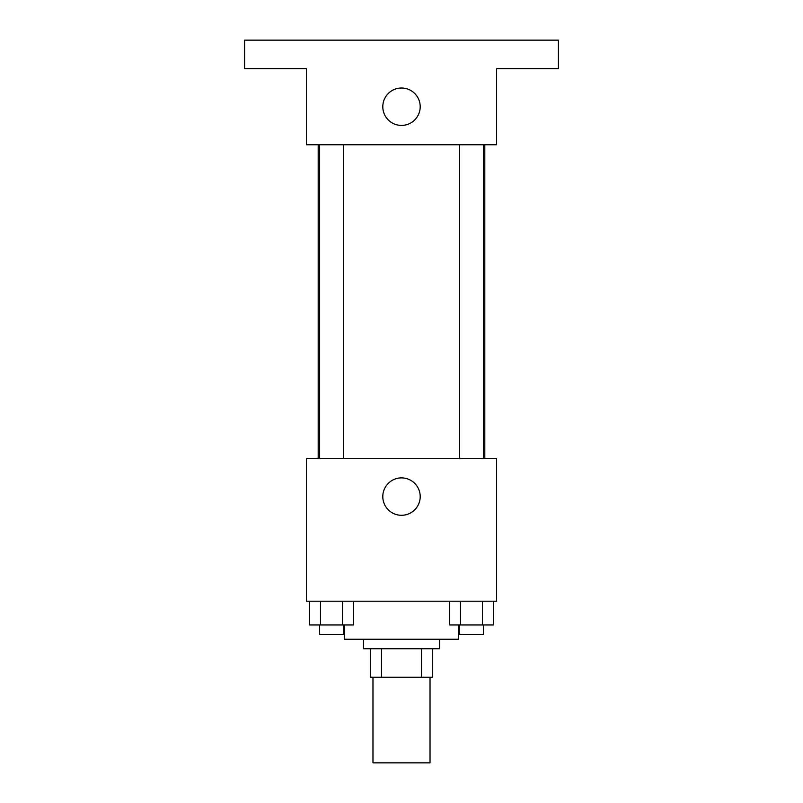 <?xml version="1.0" encoding="UTF-8"?>
<svg xmlns="http://www.w3.org/2000/svg" width="803" height="803" viewBox="0 0 803 803"><rect width="100%" height="100%" fill="white"/><g stroke="black" fill="none" stroke-linecap="round" stroke-linejoin="round"><path stroke-width="1.2" d="M372.973 677.27L372.973 762.85L430.027 762.85L430.027 677.27M421.515 648.744L421.515 677.27L370.595 677.27L370.595 648.744M421.515 677.27L432.405 677.27L432.405 648.744L432.405 677.27M439.532 639.228L439.532 648.744L363.468 648.744L363.468 639.228M381.485 648.744L381.485 677.27M344.447 624.965L344.447 639.228L458.553 639.228L458.553 624.965M496.595 601.196L306.405 601.196L306.405 458.553L496.595 458.553L496.595 601.196M420.2 496.595A18.7 18.7 0 0 1 392.155 512.786A18.7 18.7 0 0 1 392.155 480.395A18.7 18.7 0 0 1 420.2 496.595M484.801 144.751L484.801 458.553M459.597 458.553L459.597 144.751M343.403 144.751L343.403 458.553M496.595 144.751L306.405 144.751L306.405 68.677L244.594 68.677L244.594 40.15L558.406 40.15L558.406 68.677L496.595 68.677L496.595 144.751M420.2 106.719A18.7 18.7 0 0 1 392.155 122.909A18.7 18.7 0 0 1 392.155 90.518A18.7 18.7 0 0 1 420.2 106.719M493.443 601.196L493.443 624.965L449.529 624.965L449.529 601.196M482.473 601.196L482.473 624.965M460.51 601.196L460.51 624.965M483.376 624.965L483.376 634.48L459.597 634.48L459.597 624.965M353.471 601.196L353.471 624.965L309.556 624.965L309.556 601.196M342.49 601.196L342.49 624.965M320.527 601.196L320.527 624.965M343.403 624.965L343.403 634.48L319.624 634.48L319.624 624.965M318.199 144.751L318.199 458.553M483.376 458.553L483.376 144.751M319.624 144.751L319.624 458.553"/></g></svg>
